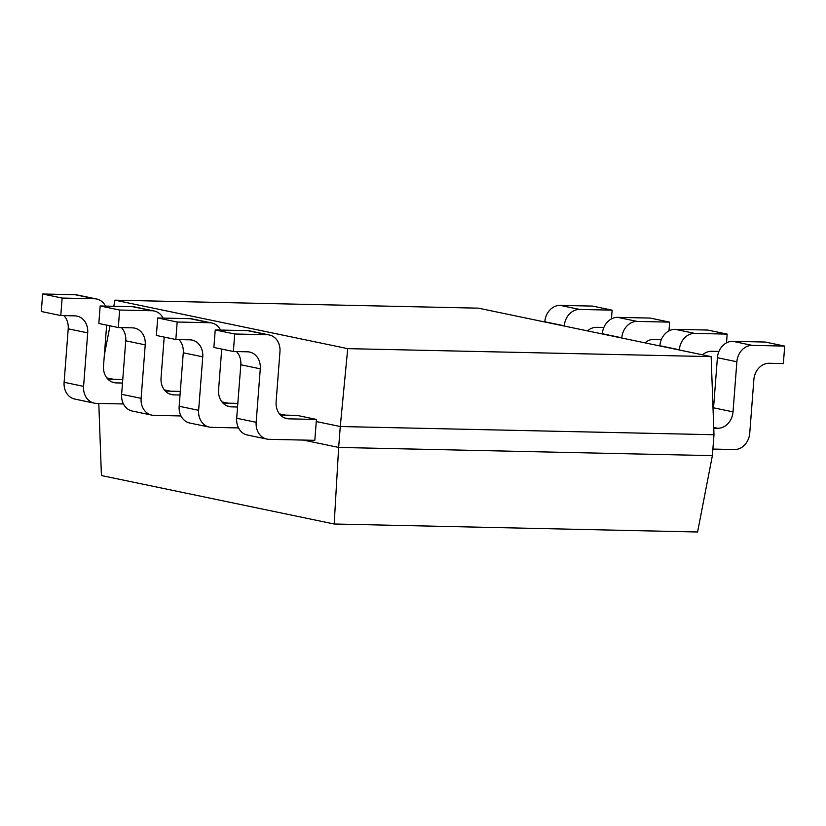 <?xml version="1.0" encoding="UTF-8"?>
<svg xmlns="http://www.w3.org/2000/svg" width="826" height="826" viewBox="0 0 826 826"><rect width="100%" height="100%" fill="white"/><g stroke="black" fill="none" stroke-linecap="round" stroke-linejoin="round"><path stroke-width="1.24" d="M98.8 403.429L101.422 475.539L334.179 524.004L338.66 447.424L303.369 440.072M280.437 415.034L297.081 415.395L316.565 419.453L316.265 421.539L340.271 426.526L338.66 447.424L712.373 455.642L713.984 434.734L711.145 356.625L347.725 348.644L114.979 300.168L113.792 306.281M316.265 421.539L314.82 440.33L268.987 439.318A16.809 14.032 101.8 0 1 266.839 439.071L247.366 435.023A16.809 14.032 -78.2 0 1 236.69 418.255L240.81 364.762A16.809 14.032 101.8 0 0 236.484 351.566M279.425 413.867L285.559 415.148M221.905 401.89L228.028 403.16M164.374 389.903L170.497 391.183M106.833 377.916L113.007 379.196M110.013 325.805L104.355 355.004M713.984 434.734L340.271 426.526L347.725 348.644M711.145 356.625L478.388 308.16L114.979 300.168M334.179 524.004L697.588 531.996L712.373 455.642M712.879 449.076L734.366 449.55A16.809 14.032 101.8 0 0 749.75 433.154L753.859 379.671A16.809 14.032 -78.2 0 1 769.254 363.275L783.358 363.585L784.7 346.094L752.269 345.382A16.809 14.032 101.8 0 0 736.875 361.767L733.023 411.875A16.809 14.032 -78.2 0 1 717.639 428.271L713.747 428.178M316.565 419.453L288.924 418.844A16.809 14.032 -78.2 0 1 286.787 418.596A16.809 14.032 -78.2 0 1 276.111 401.828L279.962 351.731A16.809 14.032 101.8 0 0 269.286 334.964A16.809 14.032 101.8 0 0 267.149 334.716L234.708 334.003L233.366 351.494L247.47 351.804A16.809 14.032 -78.2 0 1 249.607 352.052A16.809 14.032 -78.2 0 1 260.283 368.819L256.163 422.303A16.809 14.032 101.8 0 0 266.839 439.071M736.875 361.767L717.402 357.71A16.809 14.032 -78.2 0 1 732.786 341.324L765.217 342.036L784.7 346.094M717.402 357.71L713.54 407.817L733.023 411.875M713.106 410.698A16.809 14.032 101.8 0 0 713.54 407.817M267.149 334.716L247.666 330.658A16.809 14.032 -78.2 0 1 249.813 330.906L269.286 334.964M247.666 330.658L215.235 329.946L213.882 347.447L233.366 351.494M215.235 329.946L234.708 334.003M726.498 342.862L727.169 334.107L694.738 333.394A16.809 14.032 101.8 0 0 679.344 349.79L679.333 350.007M702.544 354.839A16.809 14.032 -78.2 0 1 711.723 351.298L718.919 351.453M220.594 330.07A16.809 14.032 101.8 0 0 211.755 322.976A16.809 14.032 101.8 0 0 209.618 322.739L177.177 322.026L175.835 339.517L189.939 339.827A16.809 14.032 -78.2 0 1 192.076 340.075A16.809 14.032 -78.2 0 1 202.752 356.842L198.643 410.326A16.809 14.032 101.8 0 0 209.319 427.094A16.809 14.032 101.8 0 0 211.456 427.341L238.528 427.93M237.558 407.001L231.394 406.867A16.809 14.032 -78.2 0 1 229.256 406.619A16.809 14.032 -78.2 0 1 218.58 389.851L221.719 349.078M679.344 349.79L659.871 345.733A16.809 14.032 -78.2 0 1 675.255 329.337L707.696 330.049L727.169 334.107M209.319 427.094L189.835 423.036A16.809 14.032 -78.2 0 1 179.159 406.268L183.279 352.785A16.809 14.032 101.8 0 0 178.953 339.589M237.836 403.377L222.906 403.047M209.618 322.739L190.135 318.681A16.809 14.032 -78.2 0 1 192.282 318.919L211.755 322.976M190.135 318.681L157.704 317.969L156.362 335.459L175.835 339.517M157.704 317.969L177.177 322.026M668.967 330.885L669.638 322.13L637.207 321.417A16.809 14.032 101.8 0 0 621.823 337.803L621.802 338.02M645.013 342.852A16.809 14.032 -78.2 0 1 654.192 339.31L661.389 339.476M163.073 318.082A16.809 14.032 101.8 0 0 154.235 310.999A16.809 14.032 101.8 0 0 152.087 310.752L119.656 310.039L118.304 327.54L132.408 327.85A16.809 14.032 -78.2 0 1 134.555 328.087A16.809 14.032 -78.2 0 1 145.231 344.855L141.112 398.349A16.809 14.032 101.8 0 0 151.788 415.117A16.809 14.032 101.8 0 0 153.925 415.354L180.997 415.953M180.027 395.014L173.863 394.88A16.809 14.032 -78.2 0 1 171.725 394.642A16.809 14.032 -78.2 0 1 161.049 377.874L164.188 337.091M621.823 337.803L602.34 333.756A16.809 14.032 -78.2 0 1 617.724 317.36L650.165 318.072L669.638 322.13M151.788 415.117L132.305 411.059A16.809 14.032 -78.2 0 1 121.628 394.291L125.748 340.797A16.809 14.032 101.8 0 0 121.422 327.602M180.305 391.4L165.376 391.07M152.087 310.752L132.614 306.694A16.809 14.032 -78.2 0 1 134.752 306.942L154.235 310.999M132.614 306.694L100.173 305.981L98.831 323.482L118.304 327.54M100.173 305.981L119.656 310.039M611.436 318.898L612.118 310.153L579.676 309.44A16.809 14.032 101.8 0 0 564.292 325.826L564.272 326.043M587.482 330.875A16.809 14.032 -78.2 0 1 596.661 327.333L603.858 327.488M105.542 306.105A16.809 14.032 101.8 0 0 96.704 299.022A16.809 14.032 101.8 0 0 94.556 298.775L62.126 298.062L60.783 315.553L74.877 315.862A16.809 14.032 -78.2 0 1 77.024 316.11A16.809 14.032 -78.2 0 1 87.701 332.878L83.581 386.361A16.809 14.032 101.8 0 0 94.257 403.129A16.809 14.032 101.8 0 0 96.394 403.377L123.466 403.976M122.496 383.037L116.342 382.903A16.809 14.032 -78.2 0 1 114.194 382.655A16.809 14.032 -78.2 0 1 103.518 365.887L106.657 325.114M564.292 325.826L544.809 321.768A16.809 14.032 -78.2 0 1 560.204 305.383L592.634 306.095L612.118 310.153M94.257 403.129L74.774 399.072A16.809 14.032 -78.2 0 1 64.108 382.304L68.217 328.82A16.809 14.032 101.8 0 0 63.891 315.625M122.775 379.413L107.845 379.082M94.556 298.775L75.083 294.717A16.809 14.032 -78.2 0 1 77.221 294.965L96.704 299.022M75.083 294.717L42.642 294.004L41.3 311.495L60.783 315.553M42.642 294.004L62.126 298.062M752.269 345.382L732.786 341.324M713.716 427.455L717.639 428.271M284.722 417.966L288.924 418.844M240.81 364.762L260.283 368.819M256.163 422.303L236.69 418.255M694.738 333.394L675.255 329.337M227.191 405.989L231.394 406.867M183.279 352.785L202.752 356.842M198.643 410.326L179.159 406.268M637.207 321.417L617.724 317.36M169.66 394.012L173.863 394.88M125.748 340.797L145.231 344.855M141.112 398.349L121.628 394.291M579.676 309.44L560.204 305.383M112.14 382.025L116.342 382.903M68.217 328.82L87.701 332.878M83.581 386.361L64.108 382.304"/></g></svg>
